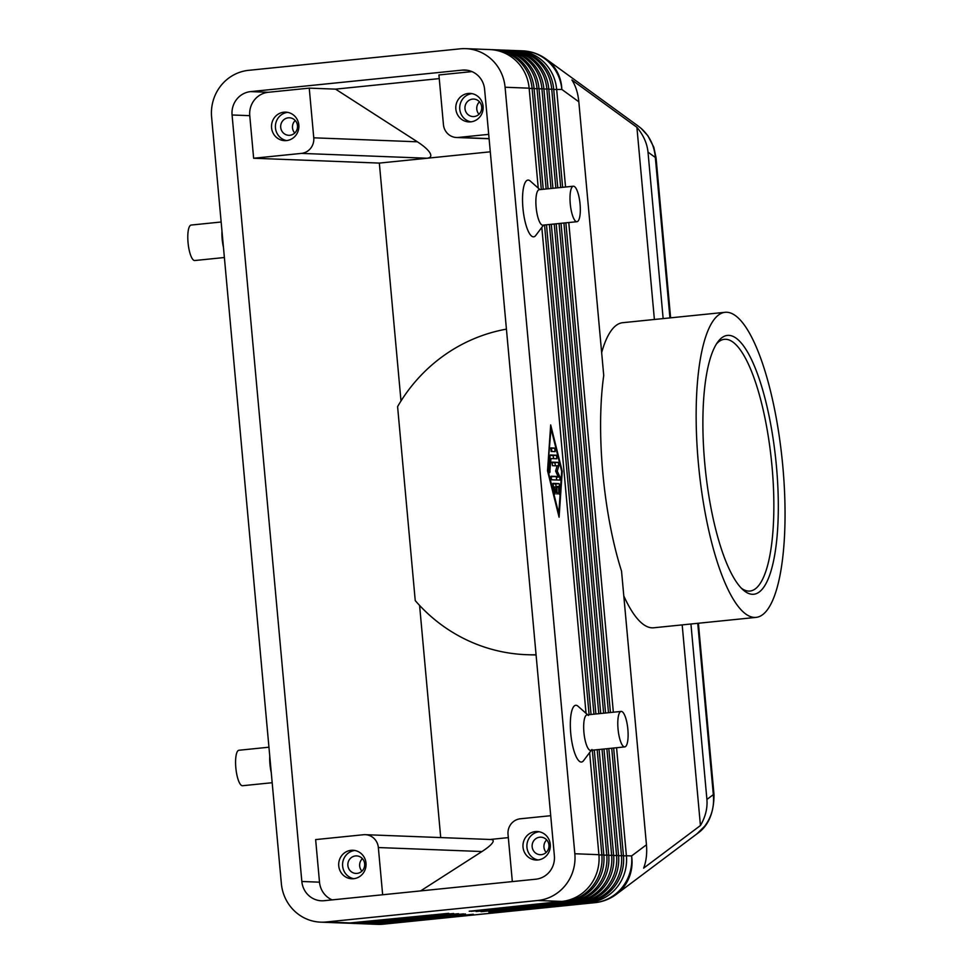 <?xml version="1.0" encoding="UTF-8"?>
<svg xmlns="http://www.w3.org/2000/svg" width="973" height="973" viewBox="0 0 973 973"><rect width="100%" height="100%" fill="white"/><g stroke="black" fill="none" stroke-linecap="round" stroke-linejoin="round"><path stroke-width="1.46" d="M712.662 795.123A17.83 0.657 174.8 0 0 714.012 794.746A17.83 0.657 174.8 0 0 713.331 794.637C714.474 806.386 711.628 816.87 704.78 826.101L696.936 833.861L616.323 894.321A42.788 40.611 53.1 0 0 623.948 886.719A42.788 40.611 53.1 0 0 631.599 855.936L626.405 855.741L616.566 747.726M690.939 623.997L706.909 799.441C707.626 808.174 705.474 816.87 700.438 825.53L643.64 868.135C646.254 861.287 647.191 853.503 646.449 844.795L621.54 571.127A153.32 41.875 -95.8 0 1 602.822 472.914A153.32 41.875 -95.8 0 1 603.734 375.469L578.826 101.8C577.998 93.104 575.688 85.831 571.917 79.993L636.901 127.293C643.433 135.138 647.13 143.42 648.006 152.141L663.148 318.585M638.41 126.21L641.292 128.509C649.672 136.135 654.355 145.792 655.34 157.48A17.83 0.657 -5.2 0 1 656.033 157.602L670.616 317.83M589.614 752.591L598.906 854.683A42.788 41.134 92.2 0 1 589.65 886.002A42.788 41.134 92.2 0 1 561.822 901.424L469.217 911.239L564.778 901.533A42.788 41.134 -87.8 0 0 592.593 886.123A42.788 41.134 -87.8 0 0 601.849 854.793L592.326 750.195M541.304 189.48L532.085 88.288A42.788 41.134 -87.8 0 0 517.356 59.389A42.788 41.134 -87.8 0 0 492.788 49.696A42.788 41.134 -87.8 0 0 491.316 49.659M346.206 923.122A42.788 41.134 -87.8 0 0 347.677 923.207A42.788 41.134 -87.8 0 0 353.199 923.036L448.748 913.319L350.244 922.915L326.186 921.99A42.788 41.134 92.2 0 1 320.664 922.161A42.788 41.134 92.2 0 1 296.096 912.455A42.788 41.134 92.2 0 1 281.355 883.569L211.603 117.064A42.788 41.134 92.2 0 1 220.859 85.733A42.788 41.134 92.2 0 1 248.674 70.324L460.253 48.82A42.788 41.134 92.2 0 1 465.775 48.65A42.788 41.134 92.2 0 1 490.343 58.356A42.788 41.134 92.2 0 1 505.084 87.242L529.142 88.178L538.239 188.117M465.775 48.65L489.845 49.574A42.788 41.134 92.2 0 1 514.413 59.28A42.788 41.134 92.2 0 1 529.142 88.178M598.906 854.683L574.836 853.747A42.788 41.134 92.2 0 1 565.581 885.077A42.788 41.134 92.2 0 1 537.765 900.499L561.822 901.424M613.659 748.018L623.45 855.62A42.788 41.134 92.2 0 1 614.206 886.95A42.788 41.134 92.2 0 1 586.378 902.372L490.83 912.078L589.322 902.482A42.788 41.134 -87.8 0 0 617.15 887.072A42.788 41.134 -87.8 0 0 626.405 855.741L623.486 855.936M594.272 749.988L603.807 854.866A42.788 41.134 92.2 0 1 594.564 886.196A42.788 41.134 92.2 0 1 566.736 901.606L471.187 911.324L569.679 901.728A42.788 41.134 -87.8 0 0 597.507 886.306A42.788 41.134 -87.8 0 0 606.763 854.975L597.179 749.697M546.145 188.981L536.999 88.47A42.788 41.134 -87.8 0 0 522.27 59.584A42.788 41.134 -87.8 0 0 497.702 49.878A42.788 41.134 -87.8 0 0 496.218 49.854M492.788 49.696L494.746 49.769A42.788 41.134 92.2 0 1 519.314 59.475A42.788 41.134 92.2 0 1 534.055 88.361L543.238 189.285M599.113 749.502L608.721 855.06A42.788 41.134 92.2 0 1 599.465 886.391A42.788 41.134 92.2 0 1 571.65 901.801L476.101 911.506L574.593 901.91A42.788 41.134 -87.8 0 0 602.421 886.5A42.788 41.134 -87.8 0 0 611.664 855.17L602.019 749.21M550.998 188.494L541.912 88.665A42.788 41.134 -87.8 0 0 527.171 59.767A42.788 41.134 -87.8 0 0 502.603 50.073A42.788 41.134 -87.8 0 0 501.131 50.037M497.702 49.878L499.66 49.951A42.788 41.134 92.2 0 1 524.228 59.657A42.788 41.134 92.2 0 1 538.969 88.555L548.091 188.786M603.965 749.003L613.635 855.243A42.788 41.134 92.2 0 1 604.379 886.573A42.788 41.134 92.2 0 1 576.563 901.983L481.003 911.701L579.507 902.105A42.788 41.134 -87.8 0 0 607.322 886.683A42.788 41.134 -87.8 0 0 616.578 855.352L606.872 748.711M555.851 187.996L546.826 88.859A42.788 41.134 -87.8 0 0 532.085 59.961A42.788 41.134 -87.8 0 0 507.517 50.255A42.788 41.134 -87.8 0 0 506.045 50.231M502.603 50.073L504.573 50.146A42.788 41.134 92.2 0 1 529.142 59.852A42.788 41.134 92.2 0 1 543.871 88.738L552.932 188.3M608.818 748.517L618.548 855.437A42.788 41.134 92.2 0 1 609.293 886.768A42.788 41.134 92.2 0 1 581.465 902.178L488.86 912.005L584.42 902.287A42.788 41.134 -87.8 0 0 612.236 886.877A42.788 41.134 -87.8 0 0 621.492 855.547L611.725 748.225M560.691 187.509L551.727 89.042A42.788 41.134 -87.8 0 0 536.999 60.156A42.788 41.134 -87.8 0 0 512.43 50.45A42.788 41.134 -87.8 0 0 510.959 50.414M507.517 50.255L509.487 50.328A42.788 41.134 92.2 0 1 534.055 60.034A42.788 41.134 92.2 0 1 548.784 88.932L557.784 187.801M565.544 187.011L556.641 89.236A42.788 41.134 -87.8 0 0 541.912 60.338A42.788 41.134 -87.8 0 0 517.344 50.632A42.788 41.134 -87.8 0 0 515.86 50.608M512.43 50.45L514.389 50.523A42.788 41.134 92.2 0 1 538.957 60.229A42.788 41.134 92.2 0 1 553.698 89.115L562.637 187.315M350.244 922.915A42.788 41.134 92.2 0 1 344.722 923.097L320.664 922.161M351.107 923.304A42.788 41.134 -87.8 0 0 352.579 923.389A42.788 41.134 -87.8 0 0 358.1 923.219L453.661 913.513L355.157 923.109A42.788 41.134 92.2 0 1 349.635 923.28L347.677 923.207M356.021 923.499A42.788 41.134 -87.8 0 0 357.492 923.584A42.788 41.134 -87.8 0 0 363.014 923.413L458.563 913.696L360.071 923.292A42.788 41.134 92.2 0 1 354.549 923.474L352.579 923.389M360.934 923.693A42.788 41.134 -87.8 0 0 362.406 923.766A42.788 41.134 -87.8 0 0 367.928 923.596L463.476 913.89L364.984 923.486A42.788 41.134 92.2 0 1 359.463 923.657L357.492 923.584M365.848 923.876A42.788 41.134 -87.8 0 0 367.32 923.961A42.788 41.134 -87.8 0 0 372.841 923.791L465.447 913.963L369.886 923.669A42.788 41.134 92.2 0 1 364.364 923.851L362.406 923.766M370.749 924.07A42.788 41.134 -87.8 0 0 372.221 924.155A42.788 41.134 -87.8 0 0 377.743 923.973L473.304 914.267L374.8 923.864A42.788 41.134 92.2 0 1 369.278 924.034L367.32 923.961M512.333 881.587L508.028 834.36A14.267 13.707 92.2 0 1 520.397 818.78L550.706 815.702M373.45 837.911A14.267 13.707 92.2 0 1 378.351 847.544L481.976 851.533C487.619 847.872 491.195 844.868 492.691 842.496C493.761 840.623 493.129 839.626 490.769 839.504L365.252 834.676A14.267 13.707 92.2 0 1 373.45 837.911M489.091 138.628L458.38 137.448A14.267 13.707 92.2 0 1 443.445 124.641L438.92 74.957L471.966 71.601M439.249 78.606L335.563 89.139L417.393 141.803C423.741 145.938 427.925 149.623 429.92 152.846C431.696 155.996 430.759 157.784 427.123 158.234L490.295 151.812M417.393 141.803L313.768 137.813A14.267 13.707 92.2 0 1 301.411 153.393L427.123 158.234L379.336 163.087L400.998 400.985M541.353 854.659A8.769 8.429 -87.8 0 0 540.891 837.169A8.769 8.429 -87.8 0 0 532.122 846.206A8.769 8.429 -87.8 0 0 541.353 854.659M535.332 831.587A14.267 13.707 92.2 0 1 550.329 845.355A14.267 13.707 92.2 0 1 536.074 860.035A14.267 13.707 92.2 0 1 535.332 831.587M546.692 839.906A8.769 8.429 -87.8 0 0 546.206 852.421M289.893 135.271A8.769 8.429 -87.8 0 0 289.443 117.782A8.769 8.429 -87.8 0 0 280.674 126.806A8.769 8.429 -87.8 0 0 289.893 135.271M283.885 112.199A14.267 13.707 92.2 0 1 298.881 125.967A14.267 13.707 92.2 0 1 284.627 140.647A14.267 13.707 92.2 0 1 283.885 112.199M295.233 120.506A8.769 8.429 -87.8 0 0 294.758 133.033M357.067 873.389A8.769 8.429 -87.8 0 0 356.617 855.899A8.769 8.429 -87.8 0 0 347.848 864.924A8.769 8.429 -87.8 0 0 357.067 873.389M351.058 850.317A14.267 13.707 92.2 0 1 366.055 864.073A14.267 13.707 92.2 0 1 351.8 878.765A14.267 13.707 92.2 0 1 351.058 850.317M362.406 858.624A8.769 8.429 -87.8 0 0 361.932 871.139M474.179 116.541A8.769 8.429 -87.8 0 0 473.717 99.064A8.769 8.429 -87.8 0 0 464.948 108.088A8.769 8.429 -87.8 0 0 474.179 116.541M468.159 93.469A14.267 13.707 92.2 0 1 483.155 107.237A14.267 13.707 92.2 0 1 468.901 121.917A14.267 13.707 92.2 0 1 468.159 93.469M479.519 101.788A8.769 8.429 -87.8 0 0 479.032 114.303M576.965 221.698L542.837 225.164A17.83 4.865 -95.8 0 1 536.123 207.237A17.83 4.865 -95.8 0 1 539.224 189.686L573.352 186.22A17.83 4.865 -95.8 0 1 580.066 204.148A17.83 4.865 -95.8 0 1 576.965 221.698A17.83 4.865 -95.8 0 1 570.251 203.771A17.83 4.865 -95.8 0 1 573.352 186.22M543.542 225.091L535.758 235.454A28.521 7.796 -95.8 0 1 522.939 208.161A28.521 7.796 -95.8 0 1 530.236 181.027L539.93 189.613M621.151 711.421A17.83 4.865 84.2 0 0 618.037 728.972A17.83 4.865 84.2 0 0 624.763 746.899A17.83 4.865 84.2 0 0 627.865 729.349A17.83 4.865 84.2 0 0 621.151 711.421L587.023 714.887A17.83 4.865 84.2 0 0 583.922 732.438A17.83 4.865 84.2 0 0 590.635 750.365L624.751 746.899M591.937 749.49L583.557 760.655A28.521 7.796 -95.8 0 1 570.737 733.362A28.521 7.796 -95.8 0 1 578.023 706.228L588.47 715.483M223.449 247.3A17.83 4.865 -95.8 0 1 222.16 239.139A17.83 4.865 -95.8 0 1 221.978 231.015M224.386 257.517L194.758 260.533A17.83 4.865 -95.8 0 1 188.044 242.605A17.83 4.865 -95.8 0 1 191.146 225.055L221.151 222.002M269.764 756.216A17.83 4.865 84.2 0 0 269.959 764.328A17.83 4.865 84.2 0 0 271.248 772.501M268.949 747.203L238.944 750.256A17.83 4.865 84.2 0 0 235.831 767.794A17.83 4.865 84.2 0 0 242.545 785.722L272.185 782.718M716.578 343.773A126.514 34.554 -95.8 0 1 724.399 339.322A126.514 34.554 -95.8 0 1 772.027 466.529A126.514 34.554 -95.8 0 1 749.976 591.049A126.514 34.554 -95.8 0 1 741.414 588.251M704.768 463.452A130.078 35.527 -95.8 0 1 717.952 341.766A130.078 35.527 -95.8 0 1 776.43 466.213A130.078 35.527 -95.8 0 1 743.165 589.942A130.078 35.527 -95.8 0 1 704.768 463.452M782.827 466.468A153.32 41.875 -95.8 0 1 756.094 617.381A153.32 41.875 -95.8 0 1 698.371 463.209A153.32 41.875 -95.8 0 1 725.104 312.297A153.32 41.875 -95.8 0 1 782.827 466.468M756.094 617.381L653.722 627.78A153.32 41.875 -95.8 0 1 623.79 595.902M536.062 654.744A164.023 157.675 92.2 0 1 526.369 654.683A164.023 157.675 92.2 0 1 415.24 600.596L397.592 406.617A164.023 157.675 92.2 0 1 506.434 329.142M536.087 654.938A164.023 157.675 92.2 0 1 530.297 654.829L526.369 654.683M419.594 605.437L440.72 837.583M508.332 837.619L490.039 839.48M601.655 352.615A153.32 41.875 -95.8 0 1 622.72 322.695L725.104 312.297M636.901 127.293L654.391 319.485M484.603 89.321L554.367 855.826A21.394 20.567 92.2 0 1 535.831 879.203L324.252 900.694A21.394 20.567 92.2 0 1 321.491 900.791A21.394 20.567 92.2 0 1 301.837 881.489L232.073 114.984A21.394 20.567 92.2 0 1 250.62 91.608L462.199 70.117A21.394 20.567 92.2 0 1 464.96 70.032A21.394 20.567 92.2 0 1 484.603 89.321M682.182 624.885L700.438 825.53M471.954 93.639A14.267 13.707 -87.8 0 0 470.871 121.844M354.853 850.475A14.267 13.707 -87.8 0 0 353.771 878.692M287.68 112.357A14.267 13.707 -87.8 0 0 286.597 140.574M539.127 831.757A14.267 13.707 -87.8 0 0 538.045 859.962M313.768 137.813L309.244 88.129L268.293 92.289A21.394 20.567 -87.8 0 0 249.757 115.665L253.637 158.246L301.411 153.393M335.563 89.139L309.244 88.129M458.38 137.448L488.701 134.359M301.837 881.489L319.509 882.17L315.641 839.59L363.416 834.737A14.267 13.707 92.2 0 1 365.252 834.676M382.657 894.771L378.351 847.544M420.616 890.903L481.976 851.533M319.509 882.17A21.394 20.567 -87.8 0 0 332.158 899.891M253.637 158.246L379.336 163.087M326.186 921.99L537.765 900.499M565.86 222.829L610.436 712.504M608.49 712.71L563.926 223.024M613.343 712.212L568.779 222.525M561.02 223.316L605.583 713.002M603.637 713.197L559.074 223.51M556.167 223.814L600.73 713.489M598.796 713.695L554.233 224.009M551.314 224.301L595.89 713.987M593.944 714.182L549.38 224.495M546.473 224.799L591.037 714.474M589.091 714.681L544.527 224.994M541.815 227.39L586.038 713.318M574.836 853.747L505.084 87.242M547.531 470.786L550.694 424.933L562.248 471.358L559.086 517.21L547.531 470.786M556.301 487.12L555.668 483.958L552.664 483.849M552.968 483.374L559.074 483.617L559.743 486.293L558.928 494.211L558.551 487.132L556.836 487.059L557.006 494.138L555.851 487.023L554.136 486.962L555.242 491.426L555.084 494.065L554.561 493.165L552.919 483.374M554.136 486.962L553.041 487.072M556.836 487.059L555.863 487.157M551.168 451.484L550.827 447.933L554.732 448.079L555.072 451.63L551.168 451.484M551.934 451.508L551.326 448.431L550.548 448.395M548.091 470.81L558.77 513.659L561.689 471.333L551.01 428.485L547.544 470.871M550.037 455.863L550.365 454.987L556.495 455.218L556.836 458.769L550.986 458.551L549.745 472.647L549.064 469.971L550.037 455.863M550.986 458.551L549.842 458.66M553.698 458.648L553.078 455.571L550.086 455.449M557.115 465.86L552.457 465.678L552.117 462.126L558.271 462.357L558.855 465.568L557.274 471.163L559.889 476.916L559.901 480.103L551.509 479.786L551.168 476.235L558.088 476.502L555.632 471.102L557.115 465.86M558.088 476.502L550.888 476.697M556.763 479.981L556.215 476.697M557.274 471.163L555.729 471.321M555.474 465.787L554.853 462.71L551.849 462.589M697.738 623.304L713.331 794.637L706.909 799.441M646.449 844.795L631.599 855.936A42.788 41.134 -87.8 0 1 622.343 887.267A42.788 41.134 -87.8 0 1 594.515 902.676A42.788 11.688 84.2 0 0 594.965 902.664L383.386 924.168A42.788 11.688 -95.8 0 1 382.936 924.18L377.597 923.584M589.151 901.983L594.515 902.676L382.936 924.18A42.788 41.134 -87.8 0 1 377.415 924.35A42.788 42.788 0 0 0 383.386 924.168M638.446 126.235L546.06 59A42.788 39.978 126 0 1 548.821 61.214A42.788 39.978 126 0 1 561.835 89.431L578.826 101.8M648.006 152.141L655.34 157.48L669.935 317.903M564.595 901.047L566.736 901.606M534.055 88.361L529.178 88.494M569.509 901.229L571.65 901.801M538.969 88.555L534.08 88.677M603.807 854.866L598.93 854.999M574.411 901.424L576.563 901.983M543.871 88.738L538.993 88.871M608.721 855.06L603.844 855.182M579.324 901.606L581.465 902.178M548.784 88.932L543.907 89.054M613.635 855.243L608.745 855.376M584.238 901.801L586.378 902.372M553.698 89.115L548.821 89.248M618.548 855.437L613.659 855.559M553.722 89.443L561.835 89.431A42.788 41.134 -87.8 0 0 547.106 60.545A42.788 41.134 -87.8 0 0 522.525 50.839L517.344 50.632M623.45 855.62L618.573 855.754M250.62 91.608L268.293 92.289M462.199 70.117L467.697 70.324M232.073 114.984L249.757 115.665M372.695 923.389L374.8 923.864M367.782 923.195L369.886 923.669M362.868 923.012L364.984 923.486M357.955 922.818L360.071 923.292M355.157 923.109L353.053 922.635M559.074 483.617L555.668 483.958M555.242 491.426L554.148 491.535M557.322 492.387L556.349 492.484M559.256 493.347L558.441 493.42M559.743 486.293L556.337 486.634M554.732 448.079L551.326 448.431M550.073 471.771L549.246 471.856M556.495 455.218L553.078 455.571M559.889 476.916L556.471 477.269M558.855 465.568L556.349 465.824M558.271 462.357L554.853 462.71M698.407 623.243L714.012 794.746C713.927 813.221 708.235 826.259 696.936 833.861M456.544 137.497L489.103 138.762M372.221 924.155L377.415 924.35M594.965 902.664A42.788 42.788 0 0 0 616.323 894.321M656.009 157.577L653.807 147.227L647.884 135.733L640.988 128.241M546.06 59A42.788 42.788 0 0 0 522.525 50.839"/></g></svg>
